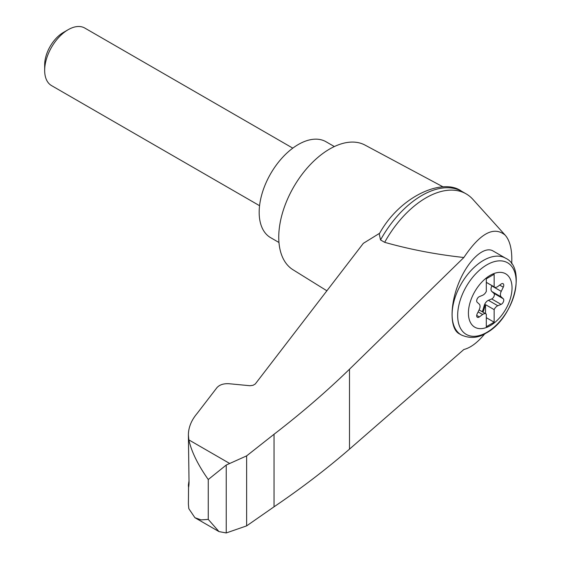 <?xml version="1.0" encoding="UTF-8"?>
<svg xmlns="http://www.w3.org/2000/svg" width="561" height="561" viewBox="0 0 561 561"><rect width="100%" height="100%" fill="white"/><g stroke="black" fill="none" stroke-linecap="round" stroke-linejoin="round"><path stroke-width="0.84" d="M511.695 263.845C512.347 250.536 510.194 240.992 505.237 235.213C493.946 225.774 480.16 233.208 463.87 257.499L349.496 369.215C326.327 391.697 301.18 413.373 274.049 434.256L246.637 455.876L226.237 465.041L226.237 532.95L246.637 525.874L274.049 506.793C301.18 488.4 326.327 469.178 349.496 449.13L463.87 349.496C470.581 347.82 477.551 342.596 484.774 333.816M505.237 235.213L472.846 199.316A80.307 46.367 120 0 0 466.149 193.875A80.307 46.367 120 0 0 384.664 242.324C409.944 249.456 436.346 254.519 463.87 257.499M188.559 487.151L188.391 504.108L188.833 508.694L194.926 517.712L201.062 519.886L208.257 519.409L208.257 479.522C197.949 464.894 191.469 451.682 188.833 439.88L188.391 434.978C188.454 427.391 191.399 420.168 197.234 413.31L216.925 387.679C219.568 384.741 223.615 383.422 229.077 383.731L249.961 385.723L253.018 385.316L255.276 383.99L363.339 243.334L379.706 233.215M188.391 434.978L189.05 483.091C188.678 487.972 188.475 488.484 188.447 484.634L189.05 480.658M188.391 486.001L188.447 484.634L189.008 484.837M226.237 465.041L208.257 479.522M246.637 455.876L246.637 525.874M274.049 434.256L274.049 506.793M461.282 334.952L458.961 333.613C449.782 328.515 449.782 304.525 458.961 282.449C468.014 260.304 483.989 245.536 493.042 250.963L505.587 258.207A44.305 25.582 -60 0 0 461.282 283.789A44.305 25.582 -60 0 0 461.282 334.952C469.964 338.767 478.274 338.122 486.205 333.031C513.469 318.788 527.235 268.088 505.587 258.207M490.223 325.682A30.834 17.805 -60 0 1 471.338 298.817A30.834 17.805 -60 0 1 509.108 277.008A30.834 17.805 -60 0 1 490.223 325.682M482.635 295.261A5.54 3.198 120 0 0 486.31 291.376L486.31 278.796L494.143 274.273L494.143 286.853A5.54 3.198 120 0 0 494.507 287.127A5.54 3.198 120 0 0 497.817 286.496L501.092 284.076A3.324 1.921 120 0 1 503.077 283.698A3.324 1.921 120 0 1 503.266 287.176L501.232 291.362A5.54 3.198 120 0 0 501.232 296.923L503.266 298.761A3.324 1.921 120 0 1 503.448 301.685A3.324 1.921 120 0 1 501.092 304.378L497.817 305.738A5.54 3.198 120 0 0 494.143 309.623L494.143 322.203L486.31 326.726L486.31 314.146A5.54 3.198 120 0 0 485.945 313.872A5.54 3.198 120 0 0 482.635 314.504L479.36 316.923A3.324 1.921 120 0 1 477.369 317.302A3.324 1.921 120 0 1 477.18 313.823L479.213 309.637A5.54 3.198 120 0 0 479.213 304.076L477.18 302.239A3.324 1.921 120 0 1 476.997 299.322A3.324 1.921 120 0 1 479.36 296.629L482.635 295.261M486.31 282.33L494.143 286.853M482.039 311.621A3.324 1.921 120 0 0 483.007 309.756L484.248 305.5A5.54 3.198 120 0 1 488.414 300.31L491.695 298.95A3.324 1.921 120 0 0 494.052 296.257A3.324 1.921 120 0 0 493.869 293.333L491.836 291.496A5.54 3.198 120 0 1 491.836 285.935L491.969 285.661M486.31 317.687L494.143 322.203M485.524 313.627L485.524 304.651L494.143 309.623M485.524 304.651A5.54 3.198 120 0 0 485.027 305.955L483.785 310.212A3.324 1.921 120 0 1 482.825 312.07M259.561 205.698L51.549 85.609A33.232 19.186 -60 0 1 44.67 70.391A33.232 19.186 -60 0 1 68.169 29.698A33.232 19.186 -60 0 1 84.781 28.05L292.793 148.146M44.67 70.391L44.67 64.845A26.437 15.259 -60 0 1 63.365 32.468L68.169 29.698M334.349 146.554L326.025 141.751A55.385 31.977 120 0 0 270.64 173.728A55.385 31.977 120 0 0 270.64 237.675L278.964 242.485M466.149 193.875L462.019 191.49A80.307 46.367 120 0 0 461.577 191.238A80.307 46.367 120 0 0 380.533 239.94L384.664 242.324M226.237 532.95L218.986 531.597L208.257 519.409M380.533 239.94L379.243 233.986C399.909 195.992 442.973 177.43 461.577 191.238M443.176 186.932L364.987 145.075A71.997 41.57 120 0 0 293.662 187.016A71.997 41.57 120 0 0 293.003 269.757L326.888 290.794M229.512 463.372L188.833 439.88M349.496 369.215L349.496 449.13M486.899 332.343A41.353 23.878 -60 0 1 461.577 296.32A41.353 23.878 -60 0 1 512.221 267.078A41.353 23.878 -60 0 1 486.899 332.343M499.69 285.114L503.266 287.176M491.836 285.935L501.232 291.362M478.119 311.895L482.635 314.504M488.414 300.31L497.817 305.738M484.248 305.5L485.027 305.955M483.007 309.756L483.785 310.212M476.703 315.394L479.36 316.923M491.695 298.95L501.092 304.378M493.869 293.333L503.266 298.761M491.836 291.496L501.232 296.923M494.507 287.127L486.31 282.4M485.945 313.872L479.08 309.91M194.926 517.712L218.986 531.597"/></g></svg>

